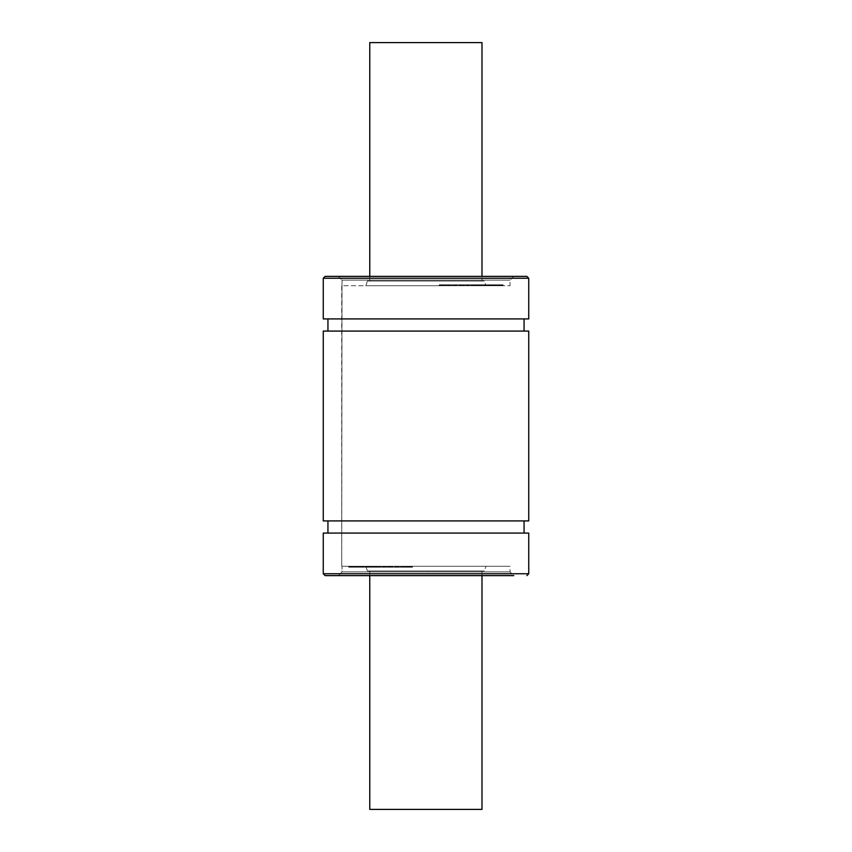 <?xml version="1.0" encoding="UTF-8"?>
<svg xmlns="http://www.w3.org/2000/svg" width="852" height="852" viewBox="0 0 852 852"><rect width="100%" height="100%" fill="white"/><g stroke="black" fill="none" stroke-linecap="round" stroke-linejoin="round"><path stroke-width="0.64" stroke-dasharray="4.26 3.19" d="M342.014 571.884L338.255 575.622L342.014 571.884L342.014 566.271L342.014 571.884L510.039 571.884L342.014 571.884M342.014 285.729L341.716 566.271L342.014 280.116L342.014 285.729L510.039 285.729L342.014 285.729M338.255 276.378L342.014 280.116L338.255 276.378L325.134 276.378L513.777 276.378L338.255 276.378M325.134 575.622L513.777 575.622L325.134 575.622L323.259 573.747L323.259 533.075L327.945 533.075L327.945 520.913L323.259 520.913L323.259 331.087L327.945 331.087L327.945 318.925L323.259 318.925L323.259 278.253L325.134 276.378M327.945 533.075L528.741 533.075M528.741 520.913L327.945 520.913M327.945 331.087L528.741 331.087M528.741 318.925L327.945 318.925M457.162 285.729L439.323 285.729L449.505 285.729L449.505 284.792L439.6 284.792L449.505 284.792L449.462 285.729L448.706 285.729L448.706 284.792L448.706 285.729L440.91 285.729L440.91 284.792L440.708 285.729L443.178 285.729L443.115 284.792L443.2 285.729L442.358 285.729L442.358 284.792L442.337 285.729L439.6 285.729L439.941 284.792L457.162 284.792L447.119 284.792L447.375 285.729L456.597 285.729L457.162 284.792L457.162 285.729L457.162 284.792M439.973 284.792L439.973 285.729L439.323 284.792L439.898 284.792L439.323 285.729L439.898 284.792L447.162 284.792L447.375 285.729L447.162 284.792M445.436 285.729L445.436 284.792M459.899 285.729L448.961 285.729L459.878 285.729L459.878 284.792L448.961 284.792L459.899 284.792L459.931 285.729L459.899 284.792M459.185 285.729L459.185 284.792M453.541 285.729L449.973 285.729L449.973 284.792L450.101 285.729L453.882 285.729L453.882 284.792L453.552 285.729M453.147 285.729L453.147 284.792M449.036 284.792L448.961 285.729L449.036 284.792M454.18 285.729L454.18 284.792M466.363 284.792L456.182 284.792L468.121 284.792L466.363 284.792L466.363 285.729L463.552 285.729L463.552 284.792M463.552 285.729L460.644 285.729L461.635 285.729L461.635 284.792M461.113 284.792L460.644 285.729L461.113 284.792M461.635 285.729L461.869 284.792L467.812 284.792L456.086 284.792L463.935 284.792L462.924 284.792L462.881 285.729L462.647 284.792M462.647 285.729L461.741 285.729L462.87 285.729L462.87 284.792L462.38 285.729L456.182 285.729L462.817 285.729L462.817 284.792M462.817 285.729L469.548 285.729L462.38 285.729L462.487 284.792L461.965 285.729L467.812 285.729L467.812 284.792M456.683 285.729L456.182 284.792L456.086 285.729L463.935 285.729L456.683 285.729L456.683 284.792M460.421 285.729L460.421 284.792L464.457 284.792L464.457 285.729L464.415 284.792L463.893 285.729L463.935 284.792L463.893 285.729L458.898 285.729L458.898 284.792L459.207 285.729L460.261 285.729L460.261 284.792M462.487 285.729L461.741 285.729L461.741 284.792L462.082 285.729L467.269 285.729L466.47 285.729L466.47 284.792L475.278 284.792L465.597 284.792L465.597 285.729L465.597 284.792M465.597 285.729L465.778 284.792L466.651 284.792L466.481 285.729L466.481 284.792L466.481 285.729L475.246 285.729L465.778 285.729L486.045 285.729L466.481 285.729L466.534 284.792L486.045 284.792L466.481 284.792L466.459 285.729L466.726 284.792M466.726 285.729L467.13 284.792M467.13 285.729L466.363 285.729M467.524 284.792L468.121 285.729L467.524 284.792M474.287 284.792L474.287 285.729L474.798 284.792M466.204 285.729L466.204 284.792M473.137 285.729L473.137 284.792L473.116 285.729M486.045 284.792L486.045 285.729M485.289 285.729L485.289 284.792M484.628 285.729L484.628 284.792M475.043 285.729L475.043 284.792M482.051 285.729L492.381 285.729L481.902 285.729L482.051 284.792M481.721 285.729L481.721 284.792M481.167 285.729L481.167 284.792M470.954 285.729L470.943 284.792M480.166 285.729L480.166 284.792M473.297 285.729L473.339 284.792L473.297 285.729M484.99 285.729L472.753 285.729L484.011 285.729L483.989 284.792L472.753 284.792L484.99 284.792L485.001 285.729L484.99 284.792M475.48 285.729L475.48 284.792M492.062 284.792L477.258 284.792L492.062 284.792L492.062 285.729M477.301 285.729L477.301 284.792L477.258 285.729L503.085 285.729L486.023 285.729L486.023 284.792L499.144 284.792L485.736 285.729L499.144 285.729L492.424 285.729L492.381 284.792L476.971 284.792L476.96 285.729L477.408 284.792M481.455 285.729L481.455 284.792M477.844 285.729L477.844 284.792M477.471 285.729L477.471 284.792M481.337 285.729L481.337 284.792M500.656 285.729L500.656 284.792L492.424 284.792L492.424 285.729L501.019 285.729L488.707 285.729L502.573 285.729L496.759 285.729L496.759 284.792L502.084 284.792L489.399 284.792L503.085 284.792L489.73 284.792L502.605 284.792L502.605 285.729L502.627 284.792M502.084 285.729L502.084 284.792L502.084 285.729M501.232 285.729L488.579 285.729L502.51 285.729L501.232 285.729L501.242 284.792L482.882 284.792L482.882 285.729L483.052 284.792L492.445 284.792L492.296 285.729L492.286 284.792M497.589 285.729L497.589 284.792M496.769 284.792L496.769 285.729L496.759 284.792L501.232 284.792M503.085 285.729L503.085 284.792L503.085 285.729M496.343 285.729L496.343 284.792M495.683 285.729L495.683 284.792M477.301 284.792L493.787 284.792L493.787 285.729L493.798 284.792L486.023 284.792L486.023 285.729L481.508 285.729L481.508 284.792M496.769 285.729L487.855 285.729L487.898 284.792L487.717 285.729L501.583 285.729L489.431 285.729L491.849 285.729L491.892 284.792L489.708 284.792L489.708 285.729L489.73 284.792L501.583 284.792L491.849 284.792L491.849 285.729L500.103 285.729L500.103 284.792L485.736 284.792L485.778 285.729L485.608 284.792L485.608 285.729M499.144 285.729L499.144 284.792L499.176 285.729L485.736 285.729L490.571 285.729L488.579 284.792L500.774 284.792L488.707 284.792L488.846 285.729L488.846 284.792M489.762 285.729L489.762 284.792L489.73 285.729M491.38 285.729L491.38 284.792M493.383 285.729L493.383 284.792M494.139 285.729L494.139 284.792M489.357 285.729L488.675 285.729L488.675 284.792L488.707 285.729L488.739 284.792L495.779 284.792L495.779 285.729L495.757 284.792L495.757 285.729L494.969 285.729L495.779 285.729L495.757 284.792L489.57 284.792L489.357 285.729L489.357 284.792M456.022 284.792L451.539 284.792L456.022 284.792L456.022 285.729L451.539 285.729L456.022 285.729M455.021 285.729L455.021 284.792L455.043 285.729M451.539 285.729L451.539 284.792M455.437 285.729L455.437 284.792M455.33 285.729L455.33 284.792M454.244 285.729L454.244 284.792M454.861 285.729L454.861 284.792M450.889 285.729L450.889 284.792M448.163 285.729L448.163 284.792M447.321 285.729L447.321 284.792L447.311 285.729M446.107 284.792L441.496 284.792L446.107 284.792L446.107 285.729L448.78 285.729L448.514 284.792M448.514 285.729L448.067 284.792M448.067 285.729L447.694 284.792L447.204 285.729L443.839 285.729L443.839 284.792L443.839 285.729L442.667 285.729L447.162 285.729M447.577 285.729L447.577 284.792L447.577 285.729M439.973 285.729L440.314 284.792L440.814 285.729L444.542 285.729L444.542 284.792M440.335 284.792L440.335 285.729L440.399 284.792M444.542 285.729L446.043 285.729L443.998 285.729L443.998 284.792M446.043 284.792L445.852 285.729L446.043 284.792M443.998 285.729L446.107 285.729M441.805 284.792L441.496 285.729L441.805 284.792M460.421 284.792L462.487 284.792M467.95 285.729L467.95 284.792M468.568 285.729L468.568 284.792M469.175 285.729L469.175 284.792M469.548 285.729L469.58 284.792M461.88 285.729L461.88 284.792L461.869 285.729M467.812 285.729L460.261 285.729M456.086 284.792L456.065 285.729M475.246 285.729L475.246 284.792M475.863 285.729L475.863 284.792M483.776 285.729L483.776 284.792M483.819 285.729L483.829 284.792M481.508 285.729L480.816 285.729L480.794 284.792L480.858 285.729L484.82 285.729L484.82 284.792M474.042 284.792L474.042 285.729M476.151 285.729L476.151 284.792M478.526 285.729L478.526 284.792M478.984 285.729L478.984 284.792M479.367 285.729L479.484 284.792L479.367 285.729M479.218 285.729L479.218 284.792M473.424 284.792L472.753 284.792L472.753 285.729L473.424 285.729L473.424 284.792M488.43 285.729L488.43 284.792M488.846 285.729L483.052 285.729L491.902 285.729L491.902 284.792L492.445 285.729L492.445 284.792M485.608 284.792L485.757 285.729L485.736 284.792L485.736 285.729L485.736 284.792L490.571 284.792L490.571 285.729L490.592 284.792L491.806 284.792L491.806 285.729L491.838 284.792L487.855 284.792L500.124 284.792L499.666 285.729L500.124 284.792M481.103 285.729L481.103 284.792M480.816 285.729L480.816 284.792L480.816 285.729M484.82 285.729L481.731 285.729L481.731 284.792M481.731 285.729L477.408 285.729M476.971 285.729L476.971 284.792M498.921 285.729L498.921 284.792M499.144 284.792L499.134 285.729L499.123 284.792M500.656 284.792L502.51 284.792L501.594 284.792L501.594 285.729L500.806 284.792L500.795 285.729L501.54 285.729L500.901 284.792L502.573 284.792L502.605 285.729M501.019 285.729L501.019 284.792L501.029 285.729M500.326 285.729L500.326 284.792M494.916 285.729L494.916 284.792M488.271 285.729L488.271 284.792L488.249 285.729M487.717 285.729L487.717 284.792M490.912 285.729L490.912 284.792M491.295 285.729L491.295 284.792M500.806 285.729L500.806 284.792M501.54 284.792L501.54 285.729M495.395 285.729L495.395 284.792M494.969 285.729L494.969 284.792M488.579 285.729L488.579 284.792M489.953 285.729L489.953 284.792M502.265 284.792L502.51 285.729L502.265 284.792M498.739 284.792L491.593 284.792L498.739 284.792L498.739 285.729L491.593 285.729L498.739 285.729M491.593 285.729L491.593 284.792M492.69 285.729L492.69 284.792M500.124 285.729L499.123 285.729M486.141 285.729L486.141 284.792M486.162 285.729L486.162 284.792M488.121 285.729L488.121 284.792M488.76 285.729L488.76 284.792M485.981 285.729L365.774 285.729L485.981 285.729L484.33 281.053L367.436 281.053L484.33 281.053M409.407 566.271L402.261 566.271L402.261 567.208L412.166 567.208L402.261 567.208L402.304 566.271L403.049 566.271L403.049 567.208L403.06 566.271L410.845 566.271L411.047 567.208L411.047 566.271L408.587 566.271L408.64 567.208L402.975 567.208L412.432 567.208L405.712 567.208L410.27 567.208L408.587 567.208L408.566 566.271L409.407 566.271L409.407 567.208M402.261 566.271L402.229 567.208M412.166 567.208L411.814 566.271L412.166 567.208M406.329 566.271L406.329 567.208M388.949 566.271L402.804 566.271L391.888 566.271L391.867 567.208L402.804 567.208L391.888 567.208L391.867 566.271L392.868 567.208L388.182 567.208L395.573 567.208L387.873 567.208L395.679 567.208L395.445 566.271L388.949 566.271L388.949 567.208M398.214 566.271L401.782 566.271L401.782 567.208L401.654 566.271L397.884 566.271L397.884 567.208L398.203 566.271M398.608 566.271L398.608 567.208M402.73 567.208L402.804 566.271L402.73 567.208M397.586 566.271L397.586 567.208M385.392 567.208L388.214 567.208L383.645 567.208L385.392 567.208L385.392 566.271M388.214 566.271L388.214 567.208L388.182 566.271M390.653 567.208L391.111 566.271L390.653 567.208M390.131 566.271L390.131 567.208M388.853 566.271L395.679 566.271L395.69 567.208L395.679 566.271L395.679 567.208L382.218 567.208L395.573 566.271L382.218 566.271L388.906 566.271L388.885 567.208L389.875 567.208L389.897 566.271L388.885 566.271L389.875 566.271L389.897 567.208L383.954 567.208L392.868 567.208L392.868 566.271L388.853 566.271L388.832 567.208L387.873 567.208L387.873 566.271L388.832 566.271L388.853 567.208M388.885 567.208L389.385 566.271L388.906 567.208M389.119 566.271L389.119 567.208M390.024 566.271L389.683 567.208L390.024 566.271M386.158 566.271L385.988 567.208L385.104 567.208L385.285 566.271L385.285 567.208L385.285 566.271L376.957 566.271L377.447 567.208L376.477 567.208L376.52 566.271L365.721 566.271L385.988 566.271L385.104 566.271L385.221 567.208L376.477 567.208L386.158 567.208L386.158 566.271L386.158 567.208M385.04 566.271L385.04 567.208M384.635 566.271L384.635 567.208M384.231 567.208L383.645 566.271L385.285 567.208L376.957 567.208L377.053 566.271L376.509 567.208L365.721 567.208L384.263 567.208L384.263 566.271M385.562 566.271L385.562 567.208M378.629 566.271L378.629 567.208M359.384 566.271L359.384 567.208L359.374 566.271L374.497 566.271L359.384 566.271L369.853 566.271L369.864 567.208L374.497 567.208L359.384 567.208L365.923 567.208L365.923 566.271L365.732 567.208L369.885 567.208L369.693 566.271L369.704 567.208M366.466 566.271L366.466 567.208M367.127 566.271L367.127 567.208M376.722 566.271L376.722 567.208M359.384 567.208L370.247 567.208L369.704 566.271M370.247 566.271L379.012 566.271L366.775 566.271L370.961 566.271L366.946 566.271L370.024 566.271L370.034 567.208L374.795 567.208L348.681 567.208L359.874 567.208L359.469 566.271L359.469 567.208M370.599 566.271L370.599 567.208M380.812 566.271L380.812 567.208M371.6 566.271L371.6 567.208M378.458 566.271L378.416 567.208L378.458 566.271M367.766 566.271L367.766 567.208L366.775 567.208L377.724 567.208L372.271 567.208L376.052 567.208L376.052 566.271L375.902 567.208L379.012 567.208L366.775 567.208L366.775 566.271L367.755 566.271L367.755 567.208M376.286 566.271L376.286 567.208M370.311 566.271L370.311 567.208M373.911 566.271L373.911 567.208M374.294 566.271L374.294 567.208M374.497 567.208L374.507 566.271M370.428 566.271L370.428 567.208M355.422 566.271L363.048 566.271L349.192 566.271L355.007 566.271L355.007 567.208L349.682 567.208L366.019 567.208L349.15 567.208L349.15 566.271L355.422 566.271L355.422 567.208M349.682 566.271L349.682 567.208L349.682 566.271M350.513 566.271L350.513 567.208M354.166 566.271L354.166 567.208M354.996 567.208L354.996 566.271L355.007 567.208L350.864 567.208L363.176 567.208L349.245 567.208L362.047 567.208L350.183 567.208L350.96 567.208L350.96 566.271L350.215 566.271L350.215 567.208L350.204 566.271L360.471 566.271L360.471 567.208L360.439 566.271L363.484 566.271L363.484 567.208M348.681 566.271L348.681 567.208L348.681 566.271M356.072 566.271L356.072 567.208M357.968 566.271L357.968 567.208M370.247 567.208L370.94 567.208L370.94 566.271L370.961 567.208L366.946 567.208L370.024 567.208L370.024 566.271L374.795 566.271L359.863 566.271L359.874 567.208L359.863 566.271L362.036 566.271L362.036 567.208L362.324 566.271L361.993 567.208M361.993 566.271L360.385 566.271L360.385 567.208M360.385 566.271L358.383 566.271L358.383 567.208M358.383 566.271L357.616 566.271L357.616 567.208M357.616 566.271L355.998 566.271L355.998 567.208L355.998 566.271L362.196 566.271L362.196 567.208L362.366 566.271L362.366 567.208L362.366 566.271L349.139 566.271L349.139 567.208M395.743 567.208L400.227 567.208L395.743 567.208L395.743 566.271L400.227 566.271L395.743 566.271M396.734 566.271L396.734 567.208L396.723 566.271M400.227 566.271L400.227 567.208M396.318 567.208L404.636 567.208L396.318 567.208L396.318 566.271L395.168 566.271L395.168 567.208L394.604 566.271L394.604 567.208M394.604 566.271L396.436 566.271L396.436 567.208M396.436 566.271L397.511 566.271L397.511 567.208L397.533 566.271L396.894 567.208M397.511 566.271L397.511 567.208M396.894 566.271L400.866 566.271L400.866 567.208M400.866 566.271L403.603 566.271L403.603 567.208M403.603 566.271L404.434 566.271L404.434 567.208L404.636 566.271L404.636 567.208L404.391 566.271L396.318 566.271M404.636 566.271L404.636 567.208M403.252 566.271L410.27 566.271L402.975 566.271L403.252 567.208M403.688 566.271L403.688 567.208M404.072 566.271L404.551 567.208L404.072 566.271M407.927 566.271L407.927 567.208M411.793 566.271L409.056 566.271L409.098 567.208L409.088 566.271L404.913 566.271L404.593 567.208L404.593 566.271L411.867 566.271L411.867 567.208L412.432 566.271L411.793 567.208M411.867 566.271L412.432 566.271L411.867 566.271M411.452 566.271L410.941 567.208L411.452 566.271M407.213 566.271L407.213 567.208M405.712 567.208L405.914 566.271L405.712 567.208M407.767 566.271L407.767 567.208M407.916 566.271L407.916 567.208M409.95 567.208L410.27 566.271L409.95 567.208M387.82 566.271L387.82 567.208M387.34 566.271L387.298 567.208L387.34 566.271M391.334 566.271L391.334 567.208M383.805 566.271L383.805 567.208M383.198 566.271L383.198 567.208M382.591 566.271L382.591 567.208M382.218 566.271L382.324 567.208L382.218 566.271M389.279 566.271L389.279 567.208M389.875 567.208L389.801 566.271L389.875 567.208M383.954 566.271L383.954 567.208M391.505 566.271L391.505 567.208M392.548 566.271L392.548 567.208M395.072 566.271L395.072 567.208M376.105 566.271L376.105 567.208L376.094 566.271M367.979 566.271L367.979 567.208L368.415 566.271L368.873 567.208L368.746 566.271L367.936 566.271L367.936 567.208M377.489 566.271L377.489 567.208M375.604 566.271L375.604 567.208M373.24 566.271L373.24 567.208M372.782 566.271L372.782 567.208M372.271 566.271L372.271 567.208M372.548 566.271L372.548 567.208M378.331 567.208L379.012 567.208L379.012 566.271L378.331 566.271L378.331 567.208M363.335 566.271L363.335 567.208M363.484 566.271L362.92 567.208M364.049 566.271L364.049 567.208L364.049 566.271L363.857 567.208L363.005 567.208L362.92 566.271M368.703 566.271L368.703 567.208M354.996 566.271L366.019 566.271L352.622 566.271L359.438 566.271L359.438 567.208L359.469 566.271M351.663 566.271L362.025 566.271L359.917 566.271L359.927 567.208L359.917 566.271L351.663 566.271L351.663 567.208M370.663 566.271L370.663 567.208L370.673 566.271M370.94 567.208L370.94 566.271M366.946 566.271L366.946 567.208M374.71 567.208L374.795 566.271L374.71 567.208M352.834 566.271L352.834 567.208M363.005 566.271L351.631 566.271L352.632 566.271L352.622 567.208L366.03 567.208L359.959 567.208L363.9 567.208L363.921 566.271L364.049 567.208M352.632 567.208L352.632 566.271L352.632 567.208L351.631 567.208L351.588 566.271L351.631 567.208M351.099 566.271L351.099 567.208M350.726 566.271L350.726 567.208M351.439 566.271L351.439 567.208M356.85 566.271L356.85 567.208M357.978 566.271L357.978 567.208M360.843 566.271L360.843 567.208M365.977 566.271L366.009 567.208M362.047 566.271L362.047 567.208M352.632 566.271L365.625 566.271L349.245 566.271L350.183 566.271L350.172 567.208L350.183 566.271L350.854 566.271L350.854 567.208L349.192 567.208L349.15 566.271M363.037 566.271L363.08 567.208L363.186 566.271L362.43 566.271L362.398 567.208L362.43 566.271L363.176 566.271L363.154 567.208L363.069 566.271M356.37 566.271L356.37 567.208M356.786 566.271L356.786 567.208M361.173 566.271L361.173 567.208L361.195 566.271M361.812 566.271L361.812 567.208M349.49 567.208L349.245 566.271L349.49 567.208M353.026 567.208L360.162 567.208L353.026 567.208L353.026 566.271L360.162 566.271L353.026 566.271M360.162 566.271L360.162 567.208M359.075 566.271L359.075 567.208M363.005 567.208L352.1 567.208L351.631 566.271M366.158 566.271L366.158 567.208M359.959 566.271L359.959 567.208M363.644 566.271L363.644 567.208M363.847 566.271L363.847 567.208M363.516 566.271L363.516 567.208M342.014 566.271L510.039 566.271L342.014 566.271M485.981 566.271L365.774 566.271L485.981 566.271L484.33 570.947L367.436 570.947L484.33 570.947M369.768 42.6L481.987 42.6M481.987 281.053L369.768 281.053L481.987 281.053L481.987 276.378M481.987 575.622L481.987 570.947L369.768 570.947L481.987 570.947M481.987 809.4L369.768 809.4M338.255 575.622L513.777 575.622L510.039 571.884L510.039 566.271M342.014 280.116L510.039 280.116L342.014 280.116M449.11 285.729L449.11 284.792M448.418 285.729L448.418 284.792M445.937 285.729L445.937 284.792L445.905 285.729M444.669 285.729L444.669 284.792M442.582 285.729L442.582 284.792M443.178 285.729L443.178 284.792M442.763 285.729L442.763 284.792M442.082 285.729L442.082 284.792M447.034 285.729L447.034 284.792M459.59 285.729L459.59 284.792M458.845 285.729L458.845 284.792M451.443 285.729L451.443 284.792M453.882 285.729L453.882 284.792M452.827 285.729L452.827 284.792M451.059 285.729L451.059 284.792M456.832 285.729L456.832 284.792M463.584 285.729L463.584 284.792M465.852 285.729L465.852 284.792M467.269 285.729L467.269 284.792M474.66 285.729L474.66 284.792M465.778 285.729L465.778 284.792M480.507 285.729L480.507 284.792M471.145 285.729L471.145 284.792M471.422 285.729L471.422 284.792M471.838 285.729L471.838 284.792M474.362 285.729L474.362 284.792M475.672 285.729L475.672 284.792L475.704 285.729M475.948 285.729L475.948 284.792M476.375 285.729L476.375 284.792M491.434 285.729L491.434 284.792M481.902 285.729L481.902 284.792M481.082 285.729L481.082 284.792M478.206 285.729L478.206 284.792M480.475 285.729L480.475 284.792M482.509 285.729L482.509 284.792M501.317 285.729L501.317 284.792M501.903 285.729L501.903 284.792M499.41 285.729L499.41 284.792M502.35 285.729L502.35 284.792M499.496 285.729L499.496 284.792L499.464 285.729M497.43 285.729L497.43 284.792M490.251 285.729L490.251 284.792M495.342 285.729L495.342 284.792M490.017 285.729L490.017 284.792L490.017 285.729M501.21 285.729L501.21 284.792M455.106 285.729L455.106 284.792M454.702 285.729L454.702 284.792M447.737 285.729L447.737 284.792M445.692 285.729L445.692 284.792M442.667 285.729L442.667 284.792L442.678 285.729M444.467 285.729L444.467 284.792M445.202 285.729L445.202 284.792M442.476 285.729L442.476 284.792M439.568 285.729L439.568 284.792M442.699 285.729L442.699 284.792M443.168 285.729L443.168 284.792M463.296 285.729L463.296 284.792M462.742 285.729L462.742 284.792M462.86 285.729L462.86 284.792M462.114 285.729L462.114 284.792M457.055 285.729L457.055 284.792M456.321 285.729L456.321 284.792M474.809 285.729L474.809 284.792M467.492 285.729L467.492 284.792M467.066 285.729L467.066 284.792M466.683 285.729L466.683 284.792M466.63 285.729L466.63 284.792M484.011 285.729L484.011 284.792M483.009 285.729L483.009 284.792M476.779 285.729L476.779 284.792M475.885 285.729L475.885 284.792M476.012 285.729L476.012 284.792M480.624 285.729L480.624 284.792M487.994 285.729L487.994 284.792M488.611 285.729L488.611 284.792M481.87 285.729L481.87 284.792M477.951 285.729L477.951 284.792M498.473 285.729L498.473 284.792M498.803 285.729L498.803 284.792M500.784 285.729L500.784 284.792L500.774 285.729M486.577 285.729L486.577 284.792M486.226 285.729L486.226 284.792M496.066 285.729L496.066 284.792M491.21 285.729L491.21 284.792M495.225 285.729L495.225 284.792M500.912 285.729L500.912 284.792L500.901 285.729M496.237 285.729L496.237 284.792M490.411 285.729L490.411 284.792M495.065 285.729L495.065 284.792M500.028 285.729L500.028 284.792M501.796 285.729L501.796 284.792M495.96 285.729L495.96 284.792M491.178 285.729L491.178 284.792M490.315 285.729L490.315 284.792M489.57 285.729L489.57 284.792M489.336 285.729L489.336 284.792M491.316 285.729L491.316 284.792M487.855 285.729L487.855 284.792M402.655 566.271L402.655 567.208M403.347 566.271L403.347 567.208M405.829 566.271L405.829 567.208M407.086 566.271L407.086 567.208M409.184 566.271L409.184 567.208M408.587 566.271L408.587 567.208L408.587 566.271M409.003 566.271L409.003 567.208M409.684 566.271L409.684 567.208M409.418 566.271L409.418 567.208M404.732 566.271L404.732 567.208M392.176 566.271L392.176 567.208M392.921 566.271L392.921 567.208L392.942 566.271M400.323 566.271L400.323 567.208M398.928 566.271L398.928 567.208M400.706 566.271L400.706 567.208M395.669 566.271L395.669 567.208M394.934 566.271L394.934 567.208M395.573 566.271L395.573 567.208L395.594 566.271M387.873 566.271L387.873 567.208M385.903 566.271L385.903 567.208M384.497 566.271L384.497 567.208M377.095 566.271L377.095 567.208M376.52 566.271L376.52 567.208M376.967 566.271L376.967 567.208L376.957 566.271M385.988 566.271L385.988 567.208M365.721 566.271L365.742 567.208M371.259 566.271L371.259 567.208M380.62 566.271L380.62 567.208M380.343 566.271L380.343 567.208M379.917 566.271L379.917 567.208M377.393 566.271L377.393 567.208M375.807 566.271L375.807 567.208M375.391 566.271L375.391 567.208M359.704 566.271L359.704 567.208M359.81 566.271L359.81 567.208M360.321 566.271L360.321 567.208M369.853 566.271L369.853 567.208L369.885 566.271M373.549 566.271L373.549 567.208M371.291 566.271L371.291 567.208M369.257 566.271L369.257 567.208M350.438 566.271L350.438 567.208M349.863 566.271L349.863 567.208M352.355 566.271L352.355 567.208M349.405 566.271L349.405 567.208M352.259 566.271L352.259 567.208M354.336 566.271L354.336 567.208M361.504 566.271L361.504 567.208M356.424 566.271L356.424 567.208M361.749 566.271L361.749 567.208L361.749 566.271M350.555 566.271L350.555 567.208M396.649 566.271L396.649 567.208M397.064 566.271L397.064 567.208M404.029 566.271L404.029 567.208M405.648 566.271L405.648 567.208M406.063 566.271L406.063 567.208M407.299 566.271L407.299 567.208M406.564 566.271L406.564 567.208M409.279 566.271L409.279 567.208L409.258 566.271M412.187 566.271L412.187 567.208M409.056 566.271L409.056 567.208M405.861 566.271L405.861 567.208M388.469 566.271L388.469 567.208M389.013 566.271L389.013 567.208M389.641 566.271L389.641 567.208M394.7 566.271L394.7 567.208M395.445 566.271L395.445 567.208M384.699 566.271L384.699 567.208M385.083 566.271L385.083 567.208L385.125 566.271M385.285 566.271L385.285 567.208M374.976 566.271L374.976 567.208M377.724 566.271L377.724 567.208M375.881 566.271L375.881 567.208L375.892 566.271M375.743 566.271L375.743 567.208M371.131 566.271L371.131 567.208M363.772 566.271L363.772 567.208M373.804 566.271L373.804 567.208M374.347 566.271L374.347 567.208M374.454 566.271L374.454 567.208M353.282 566.271L353.282 567.208M352.962 566.271L352.962 567.208M350.971 566.271L350.981 567.208M365.178 566.271L365.178 567.208M366.019 566.271L366.019 567.208L366.03 566.271M365.54 566.271L365.54 567.208M355.699 566.271L355.699 567.208M360.545 566.271L360.545 567.208M356.53 566.271L356.53 567.208M352.302 566.271L352.302 567.208M350.854 566.271L350.854 567.208L350.864 566.271M355.529 566.271L355.529 567.208M361.354 566.271L361.354 567.208M356.7 566.271L356.7 567.208M351.738 566.271L351.738 567.208M349.97 566.271L349.97 567.208M350.215 566.271L350.215 567.208M355.806 566.271L355.806 567.208M360.588 566.271L360.588 567.208M361.45 566.271L361.45 567.208M362.196 566.271L362.196 567.208M363.9 566.271L363.9 567.208M323.259 573.747L528.741 573.747M323.259 278.253L528.741 278.253M341.716 566.271L341.716 285.729M449.526 284.792L449.526 285.729M440.58 284.792L440.58 285.729M439.451 284.792L439.451 285.729M449.803 284.792L449.803 285.729M460.591 284.792L460.591 285.729M461.688 284.792L461.688 285.729M468.323 284.792L468.323 285.729M475.416 284.792L475.416 285.729M474.915 284.792L474.915 285.729M477.248 284.792L477.248 285.729M448.834 284.792L448.834 285.729M447.63 284.792L447.63 285.729M442.507 284.792L442.507 285.729M439.238 284.792L439.238 285.729M440.409 284.792L440.409 285.729M446.16 284.792L446.16 285.729M441.357 284.792L441.357 285.729M464.51 284.792L464.51 285.729M458.813 284.792L458.813 285.729M482.743 284.792L482.743 285.729M473.723 284.792L473.723 285.729M479.495 284.792L479.495 285.729M472.604 284.792L472.604 285.729M501.061 284.792L501.061 285.729M485.715 284.792L485.715 285.729M501.604 285.729L501.604 284.792M500.167 284.792L500.167 285.729M487.834 284.792L487.834 285.729M411.186 567.208L411.186 566.271M412.304 567.208L412.304 566.271M391.824 567.208L391.824 566.271M401.952 567.208L401.952 566.271M397.831 567.208L397.831 566.271M391.164 567.208L391.164 566.271M390.078 567.208L390.078 566.271M385.306 567.208L385.306 566.271M383.432 567.208L383.432 566.271M376.35 567.208L376.35 566.271M376.85 567.208L376.85 566.271M378.639 567.208L378.639 566.271M402.932 567.208L402.932 566.271M404.125 567.208L404.125 566.271M412.528 567.208L412.528 566.271M411.431 567.208L411.431 566.271M405.605 567.208L405.605 566.271M410.398 567.208L410.398 566.271M387.245 567.208L387.245 566.271M382.186 567.208L382.186 566.271M366.754 567.208L366.754 566.271M369.022 567.208L369.022 566.271M367.926 567.208L367.926 566.271M378.043 567.208L378.043 566.271M379.161 567.208L379.161 566.271M370.982 567.208L370.982 566.271M374.805 567.208L374.805 566.271M352.59 567.208L352.59 566.271M350.161 566.271L350.161 567.208M369.768 281.053L369.768 276.378M369.768 575.622L369.768 570.947M367.436 570.947L365.774 566.271M367.436 281.053L365.774 285.729M513.777 276.378L510.039 280.116L510.039 285.729"/><path stroke-width="1.28" d="M325.134 276.378L526.877 276.378L325.134 276.378L323.259 278.253L323.259 318.925L528.741 318.925L528.741 278.253L323.259 278.253M338.255 575.622L325.134 575.622L323.259 573.747L323.259 533.075L528.741 533.075L528.741 573.747L323.259 573.747M327.945 520.913L327.945 533.075M323.259 331.087L323.259 520.913L528.741 520.913L528.741 331.087L323.259 331.087M327.945 318.925L327.945 331.087M481.987 276.378L481.987 42.6L369.768 42.6L369.768 276.378M369.768 575.622L369.768 809.4L481.987 809.4L481.987 575.622M513.777 575.622L325.134 575.622M524.065 318.925L524.065 331.087M524.065 520.913L524.065 533.075M528.741 573.747L526.877 575.622M528.741 278.253L526.877 276.378"/></g></svg>
